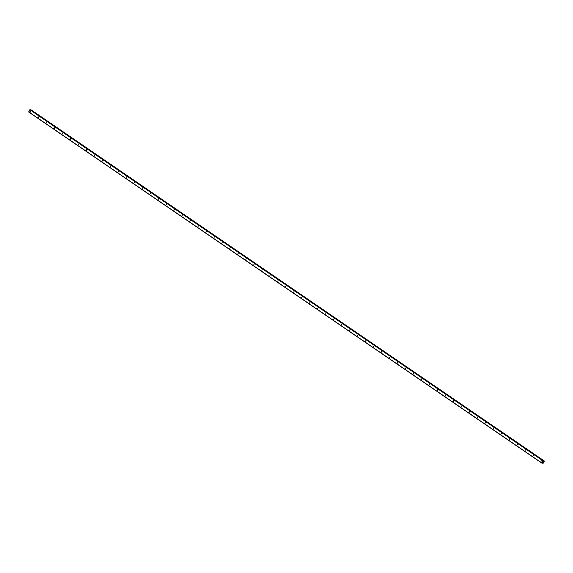 <?xml version="1.0" encoding="UTF-8"?>
<svg xmlns="http://www.w3.org/2000/svg" width="573" height="573" viewBox="0 0 573 573"><rect width="100%" height="100%" fill="white"/><g stroke="black" fill="none" stroke-linecap="round" stroke-linejoin="round"><path stroke-width="0.86" d="M30.756 111.363L30.498 112.079L30.756 111.363M38.735 116.82L38.37 117.494L38.735 116.82M46.714 122.278L46.349 122.951L46.714 122.278M54.686 127.743L54.32 128.409L54.686 127.743M62.665 133.201L62.299 133.867L62.665 133.201M70.644 138.659L70.278 139.325L70.644 138.659M78.623 144.117L78.257 144.783L78.623 144.117M86.602 149.574L86.344 150.291L86.602 149.574M94.581 155.032L94.323 155.749L94.581 155.032M102.56 160.49L102.195 161.163L102.56 160.49M110.539 165.948L110.174 166.621L110.539 165.948M118.518 171.413L118.153 172.079L118.518 171.413M126.497 176.871L126.132 177.537L126.497 176.871M134.469 182.329L134.103 182.995L134.469 182.329M142.448 187.786L142.19 188.503L142.448 187.786M150.427 193.244L150.169 193.961L150.427 193.244M158.406 198.702L158.148 199.418L158.406 198.702M166.385 204.16L166.02 204.833L166.385 204.16M174.364 209.625L173.999 210.291L174.364 209.625M182.343 215.083L181.978 215.749L182.343 215.083M190.322 220.541L189.957 221.207L190.322 220.541M198.301 225.998L197.936 226.664L198.301 225.998M206.28 231.456L206.015 232.172L206.28 231.456M214.252 236.914L213.994 237.63L214.252 236.914M222.231 242.372L221.866 243.045L222.231 242.372M230.21 247.83L229.845 248.503L230.21 247.83M238.189 253.295L237.824 253.961L238.189 253.295M246.168 258.752L245.803 259.419L246.168 258.752M254.147 264.21L253.782 264.876L254.147 264.21M262.126 269.668L261.868 270.384L262.126 269.668M270.105 275.126L269.847 275.842L270.105 275.126M278.084 280.584L277.826 281.3L278.084 280.584M286.063 286.042L285.698 286.715L286.063 286.042M294.035 291.507L293.67 292.173L294.035 291.507M302.014 296.964L301.649 297.631L302.014 296.964M309.993 302.422L309.628 303.088L309.993 302.422M317.972 307.88L317.607 308.546L317.972 307.88M325.951 313.338L325.693 314.054L325.951 313.338M333.93 318.796L333.672 319.512L333.93 318.796M341.909 324.254L341.544 324.927L341.909 324.254M349.888 329.711L349.523 330.385L349.888 329.711M357.867 335.176L357.502 335.842L357.867 335.176M365.846 340.634L365.481 341.3L365.846 340.634M373.818 346.092L373.453 346.758L373.818 346.092M381.797 351.55L381.432 352.216L381.797 351.55M389.776 357.008L389.518 357.724L389.776 357.008M397.755 362.465L397.497 363.182L397.755 362.465M405.734 367.923L405.369 368.597L405.734 367.923M413.713 373.381L413.348 374.054L413.713 373.381M421.692 378.846L421.327 379.512L421.692 378.846M429.671 384.304L429.306 384.97L429.671 384.304M437.65 389.762L437.285 390.428L437.65 389.762M445.629 395.22L445.364 395.936L445.629 395.22M453.601 400.677L453.343 401.394L453.601 400.677M461.58 406.135L461.322 406.851L461.58 406.135M469.559 411.593L469.194 412.266L469.559 411.593M477.538 417.058L477.173 417.724L477.538 417.058M485.517 422.516L485.152 423.182L485.517 422.516M493.496 427.974L493.131 428.64L493.496 427.974M501.475 433.432L501.11 434.098L501.475 433.432M509.454 438.889L509.196 439.606L509.454 438.889M517.433 444.347L517.175 445.063L517.433 444.347M525.412 449.805L525.047 450.478L525.412 449.805M533.384 455.263L533.019 455.936L533.384 455.263M541.363 460.728L540.998 461.394L541.363 460.728M30.226 109.679L28.657 111.993L541.922 463.177L543.104 460.885L543.684 461.365L544.321 461.007L543.433 463.084L541.922 463.177M30.727 110.016L544.042 461.136M31.049 109.83L544.321 461.007L30.77 109.952M543.132 462.003L543.541 461.788M544.099 461.093L30.827 109.909L544.114 461.086M29.961 109.608L543.233 460.792M29.832 109.708L543.104 460.885M28.65 111.871L541.922 463.048M30.197 109.658L543.469 460.835M30.892 109.873L544.164 461.057M30.913 109.844L544.185 461.029M30.971 109.815L544.243 460.993M542.445 463.041L542.925 463.371L542.445 463.041M542.473 463.02L542.925 463.328M542.495 462.998L542.932 463.299M542.559 462.948L542.918 463.192M30.211 109.665L543.483 460.842"/></g></svg>
